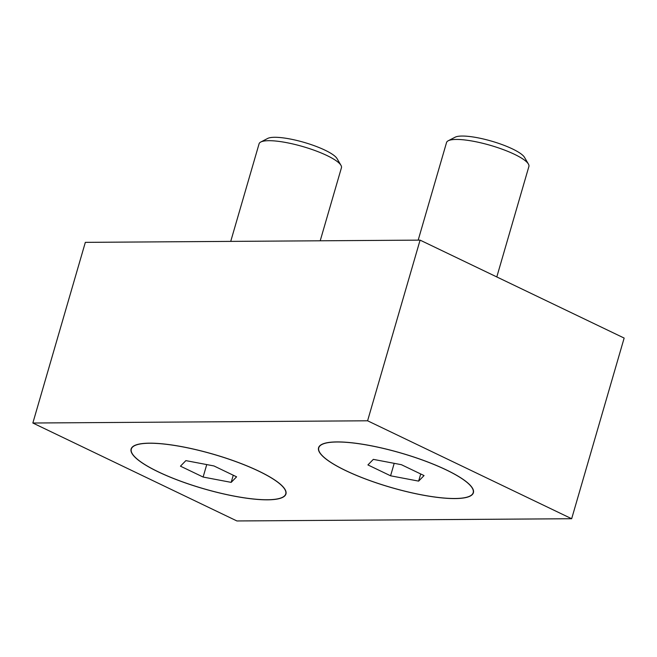 <?xml version="1.0" encoding="UTF-8"?>
<svg xmlns="http://www.w3.org/2000/svg" width="657" height="657" viewBox="0 0 657 657"><rect width="100%" height="100%" fill="white"/><g stroke="black" fill="none" stroke-linecap="round" stroke-linejoin="round"><path stroke-width="0.99" d="M345.639 470.584A80.614 17.936 16.2 0 1 321.749 444.419A80.614 17.936 16.2 0 1 446.333 469.911A80.614 17.936 16.2 0 1 472.498 488.217A80.614 17.936 16.2 0 1 434.203 496.979A80.614 17.936 16.2 0 1 345.639 470.584M158.181 471.833A80.614 17.936 16.2 0 1 134.299 445.668A80.614 17.936 16.2 0 1 258.874 471.159A80.614 17.936 16.2 0 1 285.048 489.465A80.614 17.936 16.2 0 1 246.745 498.228A80.614 17.936 16.2 0 1 158.181 471.833M32.85 423.018L236.914 520.96L571.664 518.726L367.592 420.792L420.086 240.125L85.336 242.359L32.85 423.018L367.592 420.792M420.086 240.125L624.15 338.068L571.664 518.726M418.18 240.142L446.538 142.544A42.886 9.543 16.2 0 1 448.23 140.762A42.886 9.543 16.2 0 1 456.319 139.44A42.886 9.543 16.2 0 1 498.737 147.981A42.886 9.543 16.2 0 1 528.417 164.061A42.886 9.543 16.2 0 1 528.893 166.467L496.799 276.942M448.23 140.762L455.153 137.19A37.079 8.245 16.2 0 1 462.15 136.04A37.079 8.245 16.2 0 1 498.819 143.431A37.079 8.245 16.2 0 1 524.491 157.335L528.417 164.061M337.123 441.997A80.4 17.887 16.2 0 1 416.645 458.011A80.4 17.887 16.2 0 1 472.301 488.167A80.4 17.887 16.2 0 1 454.849 498.499A80.4 17.887 16.2 0 1 358.853 476.35A80.4 17.887 16.2 0 1 321.946 444.485A80.4 17.887 16.2 0 1 337.123 441.997M373.324 459.374L401.394 464.696L424.052 475.569L418.64 481.121L390.578 475.799L367.92 464.926L373.324 459.374M420.718 473.976L418.64 481.121M394.2 463.333L390.578 475.799M230.722 241.39L259.08 143.793A42.886 9.543 16.2 0 1 260.772 142.019A42.886 9.543 16.2 0 1 268.861 140.688A42.886 9.543 16.2 0 1 311.278 149.229A42.886 9.543 16.2 0 1 340.958 165.309A42.886 9.543 16.2 0 1 341.443 167.716L320.205 240.791M260.772 142.019L267.695 138.438A37.079 8.245 16.2 0 1 274.692 137.288A37.079 8.245 16.2 0 1 311.369 144.68A37.079 8.245 16.2 0 1 337.033 158.583L340.958 165.309M149.665 443.245A80.4 17.887 16.2 0 1 229.186 459.268A80.4 17.887 16.2 0 1 284.842 489.416A80.4 17.887 16.2 0 1 267.391 499.747A80.4 17.887 16.2 0 1 171.403 477.598A80.4 17.887 16.2 0 1 134.496 445.733A80.4 17.887 16.2 0 1 149.665 443.245M185.874 460.623L213.936 465.944L236.594 476.826L231.182 482.369L203.12 477.048L180.461 466.174L185.874 460.623M233.26 475.225L231.182 482.369M206.741 464.581L203.12 477.048M471.365 486.574L472.301 488.167M323.597 443.639L321.946 444.485M283.906 487.823L284.842 489.416M136.139 444.888L134.496 445.733"/></g></svg>
